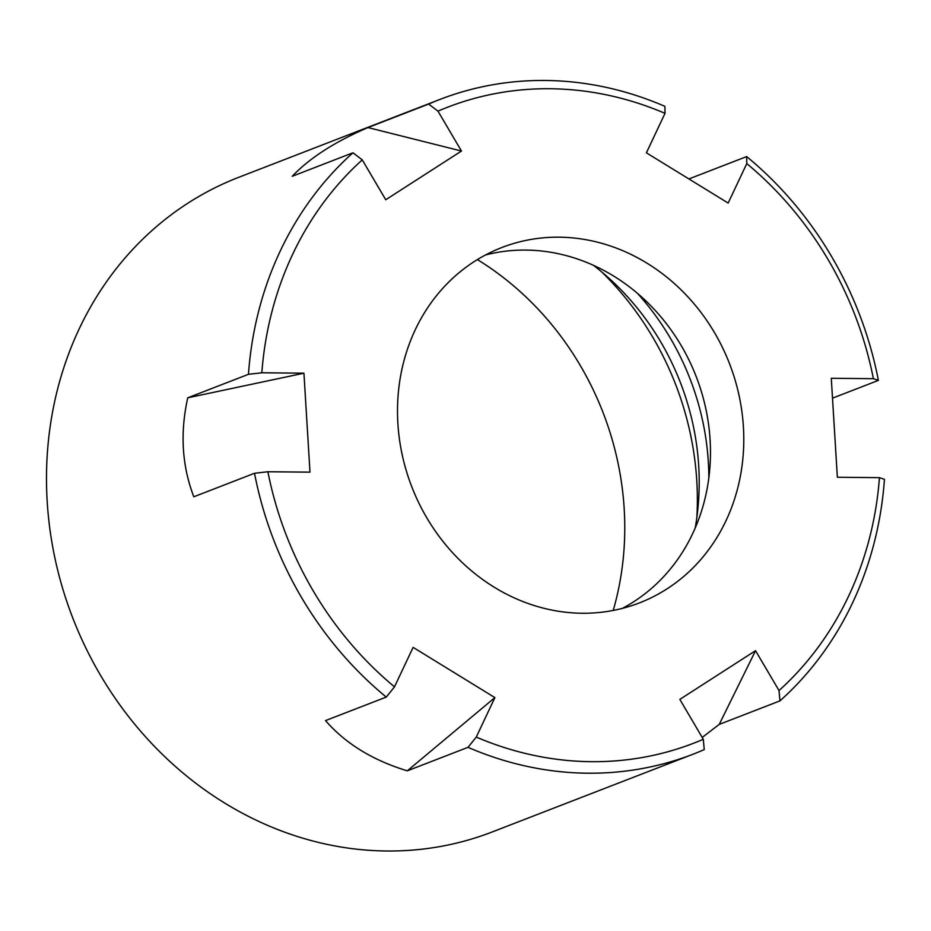 <?xml version="1.0" encoding="UTF-8"?>
<svg xmlns="http://www.w3.org/2000/svg" width="931" height="931" viewBox="0 0 931 931"><rect width="100%" height="100%" fill="white"/><g stroke="black" fill="none" stroke-linecap="round" stroke-linejoin="round"><path stroke-width="1.4" d="M582.143 613.25A190.541 170.373 -111.2 0 1 402.367 455.573A190.541 170.373 -111.2 0 1 501.856 247.518A190.541 170.373 -111.2 0 1 729.532 363.707A190.541 170.373 -111.2 0 1 639.422 602.904A190.541 170.373 -111.2 0 1 582.143 613.25M485.575 254.943A190.541 170.373 -111.2 0 1 696.213 376.601A190.541 170.373 -111.2 0 1 622.397 608.374M708.84 477.801A250.718 224.185 68.8 0 0 637.409 293.277M695.201 528.005A250.718 224.185 68.8 0 0 593.524 265.347M873.394 378.684L831.29 378.277L837.353 477.242L879.446 477.65A45765.027 6873.98 176.5 0 1 884.45 479.36A350.999 313.852 -111.2 0 1 779.957 700.88L719.244 724.388L755.541 650.676L679.828 699.39L703.301 739.284A45765.027 20155.056 -122.8 0 1 704.243 749.606A350.999 313.852 -111.2 0 1 693.164 754.168A350.999 313.852 -111.2 0 1 468.014 747.325L407.301 770.833C372.644 760.266 345.389 743.52 325.524 720.582L386.249 697.086A350.999 313.852 -111.2 0 1 254.512 473.274L193.799 496.782C181.964 465.872 179.951 432.88 187.748 397.816L248.461 374.309A350.999 313.852 -111.2 0 1 352.954 152.789L292.241 176.285C309.581 158.061 334.823 141.826 367.954 127.559L428.667 104.063A350.999 313.852 -111.2 0 1 439.746 99.501A350.999 313.852 -111.2 0 1 664.897 106.343A45765.027 13281.087 121.6 0 1 665.013 113.338L646.393 152.824L728.158 203.063L746.79 163.577A340.979 304.879 -111.2 0 1 873.394 378.684A45765.027 6873.98 176.5 0 1 878.399 380.395L832.512 398.154M746.79 163.577A45765.027 13281.087 121.6 0 0 746.662 156.583A350.999 313.852 -111.2 0 1 878.399 380.395M779.957 700.88A45765.027 20155.056 -122.8 0 0 779.014 690.558L755.541 650.676M879.446 477.65A340.979 304.879 -111.2 0 1 779.014 690.558M254.512 473.274A45765.027 6873.98 -3.5 0 1 267.884 471.749L309.988 472.145L303.937 373.191L261.832 372.784A340.979 304.879 -111.2 0 1 362.264 159.864A45765.027 20155.056 57.2 0 0 352.954 152.789M439.746 99.501L238.743 177.309A350.999 313.852 68.8 0 0 72.758 617.94A350.999 313.852 68.8 0 0 492.162 831.977L693.164 754.168M746.662 156.583L688.905 178.938M702.218 737.433L719.244 724.388M613.215 610.445A289.995 259.307 68.8 0 0 477.405 259.598M601.763 271.968A289.995 259.307 -111.2 0 1 696.842 517.566M428.667 104.063A45765.027 20155.056 57.2 0 1 437.977 111.15A340.979 304.879 -111.2 0 1 665.013 113.338M248.461 374.309A45765.027 6873.98 -3.5 0 1 261.832 372.784M367.954 127.559L461.462 151.031L385.748 199.758L362.264 159.864M461.462 151.031L437.977 111.15M703.301 739.284A340.979 304.879 -111.2 0 1 476.265 737.084A45765.027 13281.087 -58.4 0 1 468.014 747.325M407.301 770.833L494.885 697.61L413.12 647.371L394.5 686.845A340.979 304.879 -111.2 0 1 267.884 471.749M494.885 697.61L476.265 737.084M386.249 697.086A45765.027 13281.087 -58.4 0 0 394.5 686.845M187.748 397.816L303.937 373.191"/></g></svg>
